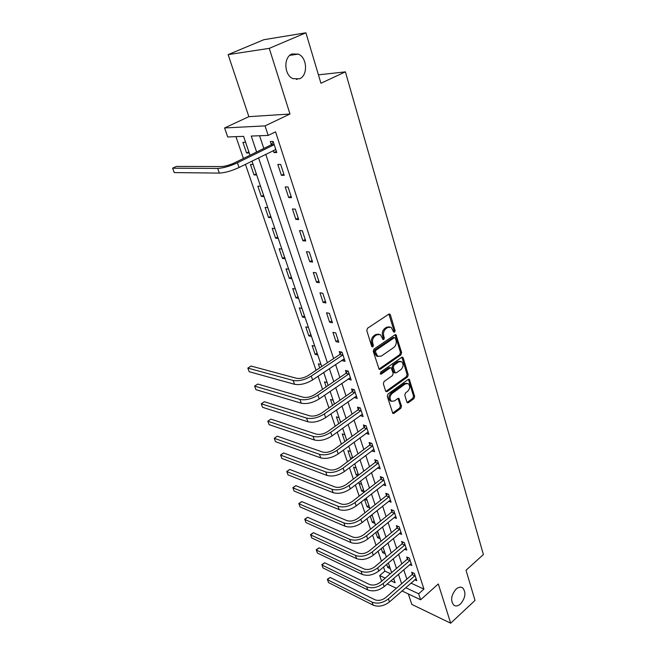 <?xml version="1.0" encoding="UTF-8"?>
<svg xmlns="http://www.w3.org/2000/svg" width="656" height="656" viewBox="0 0 656 656"><rect width="100%" height="100%" fill="white"/><g stroke="black" fill="none" stroke-linecap="round" stroke-linejoin="round"><path stroke-width="0.98" d="M394.584 332.207L395.084 330.632L390.402 314.896L389.844 314.126L388.795 314.175L367.508 328.254L366.778 330.55L371.731 346.442L372.879 346.917L373.387 345.318L372.756 343.277C372.091 340.234 372.862 337.799 375.076 335.962L376.847 334.773L380.365 334.593L383.055 339.546L383.826 339.505L384.326 337.914L383.703 335.888C383.063 332.854 383.826 330.444 386.007 328.631L387.745 327.459L391.156 327.278L393.477 331.723L394.584 332.207M393.543 331.895L393.92 330.419L388.901 314.109M371.804 346.622L372.239 345.081L371.599 343.039L372.756 343.277M382.76 339.201L383.17 337.692L382.546 335.659L383.703 335.888M456.043 589.137C451.098 595.205 450.344 600.535 453.772 605.135C455.797 606.505 458.068 606.087 460.578 603.897C465.481 597.805 466.211 592.491 462.759 587.94C460.774 586.612 458.536 587.005 456.043 589.137M291.953 53.989C283.367 57.105 284.081 75.063 292.871 78.654L299.562 78.802C308.074 75.53 307.295 57.679 298.406 54.12L291.953 53.989M406.9 402.12L407.351 402.768L408.426 402.686L413.977 398.577L414.658 396.396L409.311 379.332L408.253 379.414L387.958 394.043L387.253 396.281L392.846 413.444L393.961 413.362L400.816 408.303L401.505 406.097L398.905 398.422L397.807 398.504L394.395 400.996L391.427 401.21C389.361 398.799 389.574 396.224 392.075 393.485L405.424 383.842L408.262 383.629C410.328 386.015 410.131 388.573 407.671 391.312L405.474 392.911L404.785 395.117L406.9 402.12M410.935 583.11L423.94 589.096L418.676 593.787L420.644 599.781L401.997 590.949M305.909 32.8L269.263 48.364L228.132 54.62L263.835 39.713L305.909 32.8L320.932 83.246L345.409 71.865L483.39 554.541L466.031 570.253L475.018 600.42L450.68 623.2L438.298 583.955L420.644 599.781M228.132 54.62L248.862 116.67L289.977 114.013L269.263 48.364M289.977 114.013L265.065 125.886L268.189 135.415L251.248 136.063L256.603 152.003M423.94 589.096L275.561 131.84L268.189 135.415M400.931 354.855L401.628 352.625L396.011 334.765L394.953 334.822L373.986 349.082L373.264 351.37L379.143 369.344L380.259 369.279L400.931 354.855L399.775 354.609L400.472 352.387L395.084 334.749M403.235 358.004L408.212 374.748L407.524 376.954L387.188 391.566L386.064 391.64L385.597 390.968L383.358 383.776L384.063 381.521L392.452 375.576L393.157 373.338L391.197 367.844L390.107 367.918L381.333 374.084L380.546 374.125L380.701 372.059L401.677 357.364L402.735 357.29L403.235 358.004L402.071 357.758L407.064 374.478L408.212 374.748M408.319 593.942L411.82 604.414L450.68 623.2M259.596 135.743L263.819 148.461M265.746 154.258L333.617 358.594M335.569 364.474L339.882 377.454M341.842 383.342L346.032 395.962M347.983 401.849L352.067 414.141M354.027 420.029L357.996 431.984M359.947 437.872L363.818 449.508M365.769 455.387L369.533 466.719M371.485 472.599L375.15 483.636M377.102 489.507L380.669 500.249M382.62 506.112L386.097 516.575M388.04 522.43L391.427 532.615M393.37 538.469L396.659 548.391M398.602 554.238L401.816 563.898M403.752 569.736L406.876 579.141M273.257 150.527L273.929 152.577L276.775 152.536L273.142 141.425L270.297 141.507L271.289 144.533M277.824 164.451L281.383 175.3L284.228 175.332L280.67 164.451L277.824 164.451M285.204 186.927L288.689 197.554L291.535 197.677L288.05 187.009L285.204 186.927M292.437 208.952L295.856 219.375L298.693 219.563L295.274 209.116L292.437 208.952M299.521 230.543L302.875 240.752L305.712 241.023L302.359 230.781L299.521 230.543M306.467 251.707L309.755 261.719L312.592 262.064L309.304 252.019L306.467 251.707M313.281 272.461L316.504 282.277L319.333 282.687L316.11 272.839L313.281 272.461M319.964 292.814L323.121 302.449L325.95 302.916L322.793 293.257L319.964 292.814M326.516 312.781L329.615 322.227L332.436 322.768L329.337 313.289L326.516 312.781M332.945 332.362L335.987 341.637L338.799 342.235L335.765 332.936L332.945 332.362M342.055 360.119L342.243 360.685L345.048 361.341L342.063 352.215L339.25 351.583L340.07 354.068M348.229 378.93L351.181 380.095L348.254 371.132L345.441 370.451L346.245 372.887M354.289 397.405L357.2 398.495L354.322 389.705L351.526 388.967L352.305 391.353M360.242 415.535L363.104 416.568L360.283 407.934L357.487 407.146L358.258 409.492M366.089 433.337L368.91 434.313L366.138 425.834L363.35 424.998L364.105 427.302M373.494 449.573L371.829 450.828L374.609 451.746L371.886 443.415L369.107 442.529L369.845 444.793M377.536 467.941L380.209 468.86L377.536 460.684L374.756 459.749L375.486 461.972M383.153 484.751L385.703 485.686L383.079 477.65L380.308 476.666L381.029 478.847M388.655 501.274L391.107 502.209L388.524 494.312L385.769 493.287L386.474 495.436M394.059 517.518L396.421 518.453L393.879 510.688L391.132 509.622L391.821 511.729M399.373 533.476L401.636 534.41L399.143 526.784L396.396 525.677L397.077 527.752M404.58 549.17L406.769 550.105L404.317 542.602L401.579 541.454L402.251 543.496M409.705 564.603L411.812 565.529L409.401 558.158L406.671 556.977L407.327 558.978M414.74 579.773L416.773 580.699L414.403 573.451L411.681 572.229L412.329 574.205M235.947 136.653L243.425 158.481M245.434 164.336L316.053 370.312M318.078 376.232L322.555 389.295M324.589 395.224L328.943 407.934M330.977 413.854L335.216 426.22M337.241 432.14L341.366 444.169M343.4 450.082L347.409 461.791M349.443 467.703L353.346 479.101M355.372 485.005L359.176 496.1M361.194 502.004L364.9 512.795M366.917 518.691L370.525 529.203M372.542 535.091L376.052 545.325M378.061 551.204L381.48 561.167M383.489 567.038L384.892 571.114L390.41 573.656M242.925 142.344L246.566 153.012L249.214 152.971L245.574 142.262L242.925 142.344M250.461 164.467L254.028 174.931L256.676 174.963L253.109 164.467L250.461 164.467M257.849 186.156L261.342 196.415L263.991 196.529L260.498 186.23L257.849 186.156M265.098 207.427L268.525 217.497L271.174 217.677L267.746 207.575L265.098 207.427M272.199 228.288L275.561 238.169L278.21 238.415L274.848 228.509L272.199 228.288M279.169 248.763L282.474 258.448L285.114 258.767L281.818 249.042L279.169 248.763M286.016 268.845L289.247 278.349L291.895 278.726L288.656 269.19L286.016 268.845M292.724 288.55L295.905 297.881L298.546 298.324L295.364 288.968L292.724 288.55M299.316 307.894L302.432 317.053L305.073 317.553L301.949 308.369L299.316 307.894M305.778 326.885L308.845 335.88L311.477 336.438L308.418 327.418L305.778 326.885M312.133 345.532L315.142 354.363L317.766 354.978L314.765 346.122L312.133 345.532M321.694 366.548L320.997 364.482L318.365 363.842L319.734 367.852M322.982 372.936L323.949 373.182L323.703 372.46M323.72 372.444L328.139 385.482L327.114 382.522L324.49 381.833L326.188 386.819M334.437 404.088L333.133 400.242L330.509 399.496L332.526 405.424M336.462 409.984L340.644 422.325L339.037 417.651L336.421 416.855L338.75 423.686M346.712 440.25L344.843 434.748L342.235 433.911L344.851 441.611M348.73 446.146L352.698 457.839L350.55 451.558L347.942 450.68L350.648 458.626L351.329 458.864M354.699 463.735L358.561 475.116L356.159 468.081L353.551 467.154L356.216 474.969L357.93 475.592M359.07 483.357L361.686 491.041L364.285 492.025L361.669 484.325L359.07 483.357M364.531 499.38L367.065 506.834L369.656 507.859L367.089 500.29L364.605 499.331M370.205 516.059L372.362 522.381L374.945 523.439L372.419 515.993L371.001 515.419M375.79 532.442L377.569 537.658L380.144 538.756L377.233 531.262M381.267 548.539L382.686 552.696L385.261 553.828L382.981 547.12L386.368 557.051M386.663 564.357L387.729 567.489L390.287 568.654L388.344 562.93L391.648 572.598M345.409 71.865L318.431 74.841M381.644 581.167L379.693 575.542L385.203 578.116M384.892 571.114L379.693 575.542M250.01 155.251L243.597 136.358L227.714 136.965L224.59 127.953L265.065 125.886M248.862 116.67L224.59 127.953M296.422 79.491L297.43 79.032M396.38 588.284L387.253 583.963M405.695 587.71L418.676 593.787M258.562 157.825L327.393 362.743M329.378 368.639L333.748 381.644M335.733 387.548L339.98 400.201M341.965 406.105L346.097 418.421M348.082 424.317L352.108 436.297M354.084 442.193L358.004 453.862M359.988 459.749L363.801 471.106M365.777 476.994L369.492 488.048M371.468 493.935L375.084 504.694M377.052 510.573L380.578 521.044M382.546 526.916L385.974 537.116M387.942 542.988L391.279 552.918M393.247 558.773L396.495 568.449M398.463 574.295L401.628 583.717M390.927 580.798L395.092 582.749L393.633 578.461M381.005 541.233L377.536 531.016M375.535 525.136L371.977 514.64M369.976 508.753L366.319 497.978M364.318 492.082L360.562 481.012M346.729 440.242L342.653 428.237M334.453 404.071L330.148 391.394M321.711 366.532L251.986 161.081M246.566 153.012L248.845 151.897M254.028 174.931L256.275 173.791M261.342 196.415L263.564 195.258M268.525 217.497L270.707 216.308M275.561 238.169L277.718 236.964M282.474 258.448L284.597 257.226M289.247 278.349L291.346 277.111M295.905 297.881L297.963 296.627M302.432 317.053L304.466 315.782M308.845 335.88L310.854 334.593M315.142 354.363L317.119 353.067M350.648 458.626L352.477 457.248M356.216 474.969L358.028 473.583M361.686 491.041L363.473 489.647M367.065 506.834L368.836 505.44M372.362 522.381L374.109 520.971M377.569 537.658L379.291 536.247M382.686 552.696L384.391 551.27M387.729 567.489L389.41 566.054M273.929 152.577L276.389 151.356M281.383 175.3L283.81 174.045M288.689 197.554L291.084 196.283M295.856 219.375L298.209 218.071M302.875 240.752L305.188 239.432M309.755 261.719L312.043 260.383M316.504 282.277L318.759 280.916M323.121 302.449L325.343 301.063M329.615 322.227L331.805 320.833M335.987 341.637L338.143 340.218M342.243 360.685L344.367 359.25M348.377 379.381L350.476 377.93M354.404 397.733L356.47 396.273M360.316 415.756L362.358 414.28M366.122 433.452L368.024 432.05M389.557 326.844L386.589 327.246L387.745 327.459M382.546 335.659C381.899 332.633 382.669 330.222 384.842 328.418L386.589 327.246M378.758 334.142L375.691 334.544L376.847 334.773M371.599 343.039C370.935 340.005 371.714 337.569 373.92 335.733L375.691 334.544M380.259 369.279L379.111 369.016L399.775 354.609M395.412 338.209L394.305 337.733L375.929 350.263L375.421 351.862L377.717 356.306L381.284 356.11L393.78 347.5C395.912 345.696 396.667 343.301 396.044 340.325L395.412 338.209M394.609 337.602L393.141 337.512L394.305 337.733M378.118 356.52L376.569 356.052L374.929 353.748L374.273 351.616L374.773 350.017L393.141 337.512M387.188 391.566L386.04 391.271L406.367 376.683L407.064 374.478M390.615 367.713L388.959 367.647L380.242 373.764M401.037 369.484C403.563 366.712 403.743 364.105 401.587 361.661L398.741 361.85L394.002 365.179L393.297 367.417L395.232 372.903L396.322 372.829L401.037 369.484M400.25 361.3L397.593 361.595L398.741 361.85M394.658 372.772L393.6 371.944L392.14 367.155L392.846 364.925L397.593 361.595M402.071 357.758L401.825 357.274M406.982 383.268L404.268 383.563L405.424 383.842M391.558 401.292L390.279 400.906C388.213 398.495 388.434 395.929 390.935 393.19L404.268 383.563M392.583 413.182L399.668 407.991L400.365 405.785L398.02 398.381M407.081 402.497L412.829 398.282L413.51 396.101L408.426 379.307M274.134 144.451L270.936 144.96L234.643 162.803C229.674 165.074 225.303 166.321 221.531 166.542L176.308 166.435L172.61 168.198L217.694 168.428C223.36 168.1 229.936 166.222 237.423 162.795L273.782 144.886M172.61 168.198L174.258 172.585L219.358 173.102C225.024 172.807 231.593 170.945 239.055 167.501L275.791 149.527M270.936 144.96L273.347 142.032M275.832 149.634L275.094 149.617M342.883 354.699L342.571 355.134L339.759 354.494L308.492 375.355C304.179 377.913 300.169 378.889 296.471 378.266L251.027 366.048L247.82 368.09L293.175 380.455C298.734 381.398 304.761 379.939 311.264 376.077L342.571 355.134M247.82 368.09L249.19 371.714L294.536 384.285C300.095 385.244 306.114 383.793 312.592 379.922L344.244 358.865M339.759 354.494L341.505 352.092M349.049 373.576L348.746 374.002L345.942 373.313L315.11 394.395C310.854 396.978 306.877 397.921 303.187 397.233L257.767 384.055L254.61 386.105L299.931 399.447C305.483 400.488 311.461 399.069 317.873 395.174L348.746 374.002M254.61 386.105L255.947 389.672L301.268 403.202C306.811 404.268 312.789 402.85 319.185 398.946L350.386 377.667M345.942 373.313L347.614 370.976M355.109 392.099L354.806 392.526L352.01 391.78L321.604 413.075C317.397 415.674 313.453 416.601 309.771 415.847L264.384 401.734L261.268 403.809L306.565 418.085C312.1 419.225 318.029 417.831 324.359 413.911L354.806 392.526M261.268 403.809L262.589 407.319L307.877 421.767C313.412 422.931 319.333 421.546 325.647 417.618L356.421 396.117M352.01 391.78L353.609 389.516M361.054 410.287L360.759 410.713L357.963 409.918L327.967 431.41C323.826 434.026 319.915 434.928 316.241 434.116L270.895 419.11L267.812 421.209L313.076 436.371C318.595 437.609 324.482 436.248 330.722 432.296L360.759 410.713M267.812 421.209L269.108 424.645L314.363 439.987C319.882 441.242 325.753 439.889 331.985 435.937L362.342 414.231M357.963 409.918L359.504 407.712M366.893 428.147L366.597 428.573L363.818 427.72L334.224 449.401C330.132 452.041 326.245 452.927 322.588 452.05L277.283 436.183L274.241 438.298L319.472 454.321C324.974 455.649 330.804 454.321 336.971 450.344L366.597 428.573M277.283 436.183L274.241 438.298L275.512 441.677L320.735 457.872C326.229 459.216 332.059 457.896 338.209 453.911L368.155 432.017M363.818 427.72L365.294 425.58M372.633 445.686L372.337 446.113L369.558 445.211L340.366 467.072C336.315 469.729 332.469 470.59 328.82 469.655L283.564 452.96L280.563 455.092L325.745 471.943C331.231 473.353 337.02 472.066 343.104 468.064L372.337 446.113M283.564 452.96L280.588 454.985L281.809 458.413L326.983 475.428C332.469 476.863 338.25 475.575 344.318 471.566L373.871 449.483M369.558 445.211L370.984 443.128M378.258 462.915L377.979 463.341L375.199 462.39L346.393 484.423C342.399 487.088 338.578 487.933 334.937 486.949L289.739 469.45L286.77 471.598L331.903 489.253C337.373 490.745 343.113 489.483 349.131 485.456L377.979 463.341M289.739 469.45L286.787 471.451L288 474.862L333.125 492.672C338.586 494.181 344.318 492.927 350.32 488.9L379.48 466.646M375.199 462.39L376.577 460.364M383.793 479.839L383.514 480.258L380.742 479.265L352.313 501.455C348.361 504.136 344.572 504.964 340.948 503.923L295.807 485.661L292.879 487.826L337.955 506.243C343.408 507.818 349.107 506.58 355.044 502.537L383.514 480.258M295.807 485.661L292.879 487.629L294.093 491.041L339.152 509.605C344.597 511.196 350.288 509.966 356.216 505.915L384.99 483.505M380.742 479.265L382.079 477.289M389.229 496.469L388.951 496.887L386.195 495.854L358.127 518.191C354.224 520.889 350.468 521.692 346.852 520.602L301.768 501.602L298.882 503.775L343.892 522.939C349.328 524.587 354.986 523.381 360.849 519.314L388.951 496.887M301.768 501.602L298.865 503.546L300.071 506.94L345.072 526.243C350.501 527.908 356.151 526.702 361.997 522.635L390.41 500.069M386.195 495.854L387.475 493.919M394.576 512.803L394.297 513.222L391.542 512.147L363.834 534.632C359.988 537.338 356.257 538.125 352.649 536.985L307.639 517.281L304.786 519.47L349.73 539.339C355.15 541.061 360.759 539.88 366.556 535.796L394.297 513.222M307.639 517.281L304.753 519.191L305.958 522.57L350.886 542.578C356.306 544.316 361.907 543.143 367.688 539.06L395.732 516.346M391.542 512.147L392.788 510.261M399.824 528.867L399.553 529.285L396.806 528.17L369.443 550.778C365.646 553.5 361.94 554.263 358.348 553.082L313.412 532.697L310.591 534.894L355.47 555.443C360.874 557.239 366.433 556.091 372.165 551.991L399.553 529.285M313.412 532.697L310.542 534.583L311.739 537.953L356.602 558.633C362.005 560.445 367.557 559.297 373.272 555.197L400.964 532.344M396.806 528.17L398.012 526.325M404.99 544.652L404.719 545.07L401.98 543.914L374.961 566.653C371.206 569.383 367.532 570.13 363.941 568.9L319.087 547.858L316.299 550.072L361.103 571.278C366.491 573.139 372.009 572.016 377.667 567.899L404.719 545.07M319.087 547.858L316.233 549.72L317.43 553.074L362.219 574.41C367.598 576.288 373.116 575.164 378.758 571.048L406.105 548.072M401.98 543.914L403.145 542.11M410.057 560.167L409.795 560.585L407.064 559.396L380.382 582.249C376.667 584.988 373.018 585.726 369.451 584.455L324.671 562.774L321.924 564.996L366.638 586.841C372.009 588.768 377.495 587.669 383.088 583.537L409.795 560.585M324.671 562.774L321.842 564.611L323.031 567.957L367.737 589.916C373.108 591.86 378.578 590.761 384.154 586.628L411.164 563.537M407.064 559.396L408.196 557.633M415.051 575.427L414.789 575.845L412.066 574.615L385.712 597.583C382.038 600.33 378.422 601.052 374.855 599.74L330.165 577.452L327.442 579.683L372.091 602.134C377.438 604.127 382.874 603.053 388.401 598.903L414.789 575.845M330.165 577.452L327.352 579.264L328.541 582.594L373.166 605.16C378.512 607.169 383.94 606.095 389.459 601.946L416.134 578.74M412.066 574.615L413.157 572.893M393.92 330.419L395.084 330.632M372.239 345.081L373.387 345.318M383.17 337.692L384.326 337.914M384.842 328.418L386.007 328.631M373.92 335.733L375.076 335.962M389.229 314.7L390.402 314.896M395.371 335.29L396.536 335.511M400.472 352.387L401.628 352.625M374.773 350.017L375.929 350.263M374.273 351.616L375.421 351.862M374.929 353.748L376.085 353.994M406.367 376.683L407.524 376.954M388.959 367.647L390.107 367.918M380.275 373.83L381.333 374.084M392.846 364.925L394.002 365.179M392.14 367.155L393.297 367.417M393.6 371.944L394.748 372.214M390.935 393.19L392.075 393.485M398.217 398.782L399.356 399.078M400.365 405.785L401.505 406.097M399.668 407.991L400.816 408.303M392.821 413.042L393.961 413.362M408.631 379.742L409.787 380.013M413.51 396.101L414.658 396.396M412.829 398.282L413.977 398.577M407.278 402.382L408.426 402.686M237.423 162.795L239.055 167.501M217.694 168.428L219.358 173.102M311.264 376.077L312.592 379.922M293.175 380.455L294.536 384.285M317.873 395.174L319.185 398.946M299.931 399.447L301.268 403.202M324.359 413.911L325.647 417.618M306.565 418.085L307.877 421.767M330.722 432.296L331.985 435.937M313.076 436.371L314.363 439.987M336.971 450.344L338.209 453.911M319.472 454.321L320.735 457.872M343.104 468.064L344.318 471.566M325.745 471.943L326.983 475.428M349.131 485.456L350.32 488.9M331.903 489.253L333.125 492.672M355.044 502.537L356.216 505.915M337.955 506.243L339.152 509.605M360.849 519.314L361.997 522.635M343.892 522.939L345.072 526.243M366.556 535.796L367.688 539.06M349.73 539.339L350.886 542.578M372.165 551.991L373.272 555.197M355.47 555.443L356.602 558.633M377.667 567.899L378.758 571.048M361.103 571.278L362.219 574.41M383.088 583.537L384.154 586.628M366.638 586.841L367.737 589.916M388.401 598.903L389.459 601.946M372.091 602.134L373.166 605.16M289.845 55.317L298.406 54.12M461.143 587.227L462.759 587.94M389.172 314.011L389.844 314.126M395.379 334.642L396.011 334.765M376.569 356.052L377.717 356.306M394.084 372.633L395.232 372.903M402.153 357.167L402.735 357.29M390.279 400.906L391.427 401.21M398.372 398.282L398.905 398.422M408.77 379.201L409.311 379.332"/></g></svg>
